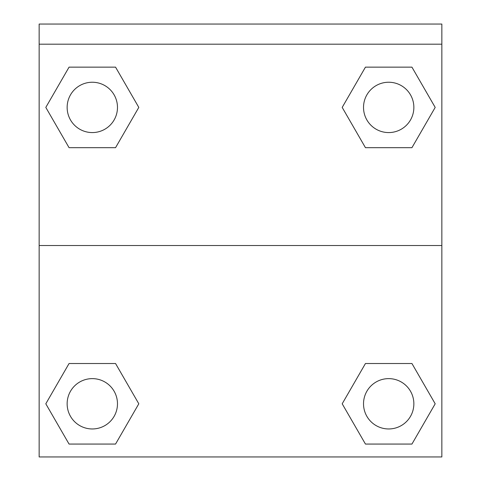 <?xml version="1.0" encoding="UTF-8"?>
<svg xmlns="http://www.w3.org/2000/svg" width="481" height="481" viewBox="0 0 481 481"><rect width="100%" height="100%" fill="white"/><g stroke="black" fill="none" stroke-linecap="round" stroke-linejoin="round"><path stroke-width="0.72" d="M346.254 396.765L365.446 363.522L380.008 363.522L365.446 363.522L342.195 403.793L365.446 363.522L411.94 363.522L365.446 363.522L411.94 363.522L435.191 403.793L411.94 444.065L435.191 403.793M69.06 363.522L115.554 363.522L69.06 363.522L45.809 403.793L69.06 363.522L115.554 363.522L138.805 403.793L115.554 444.065L69.06 444.065L115.554 444.065L69.06 444.065L45.809 403.793M134.746 114.436L115.554 147.679L100.992 147.679L115.554 147.679L138.805 107.407L115.554 147.679L69.06 147.679L115.554 147.679L69.06 147.679L45.809 107.407L69.06 67.142L45.809 107.407M411.94 147.679L365.446 147.679L411.94 147.679L435.191 107.407L411.94 147.679L365.446 147.679L342.195 107.407L365.446 67.142L342.195 107.407M441.847 44.186L441.847 24.05L39.153 24.05L39.153 44.186L441.847 44.186L441.847 456.95L39.153 456.95L39.153 44.186M411.94 444.065L365.446 444.065L411.94 444.065L365.446 444.065L342.195 403.793M39.153 245.532L441.847 245.532M365.446 67.142L411.94 67.142L365.446 67.142L411.94 67.142L435.191 107.407M69.06 67.142L115.554 67.142L69.06 67.142L115.554 67.142L138.805 107.407M413.858 403.793A25.168 25.168 0 0 0 376.106 381.998A25.168 25.168 0 0 0 376.106 425.589A25.168 25.168 0 0 0 413.858 403.793M117.478 403.793A25.168 25.168 0 0 0 79.726 381.998A25.168 25.168 0 0 0 79.726 425.589A25.168 25.168 0 0 0 117.478 403.793M413.858 107.407A25.168 25.168 0 0 0 376.106 85.612A25.168 25.168 0 0 0 376.106 129.203A25.168 25.168 0 0 0 413.858 107.407M117.478 107.407A25.168 25.168 0 0 0 79.726 85.612A25.168 25.168 0 0 0 79.726 129.203A25.168 25.168 0 0 0 117.478 107.407M365.446 363.522L380.008 363.522M100.992 363.522L115.554 363.522M380.008 147.679L365.446 147.679M115.554 147.679L100.992 147.679"/></g></svg>
